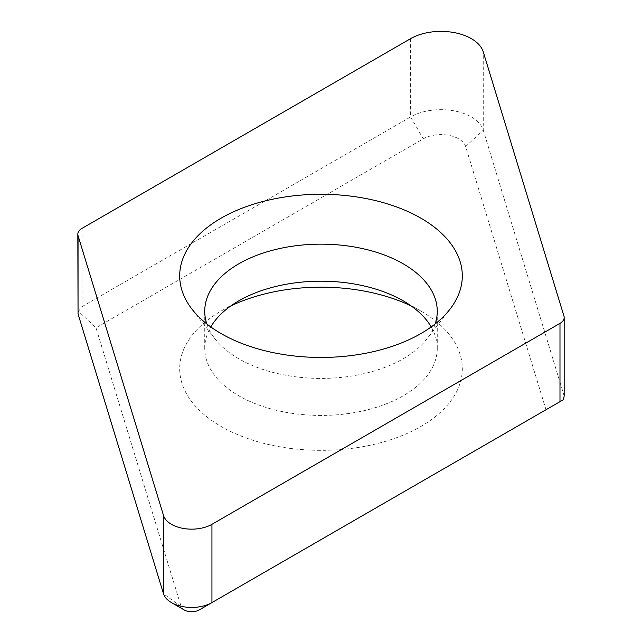 <?xml version="1.0" encoding="UTF-8"?>
<svg xmlns="http://www.w3.org/2000/svg" width="642" height="642" viewBox="0 0 642 642"><rect width="100%" height="100%" fill="white"/><g stroke="black" fill="none" stroke-linecap="round" stroke-linejoin="round"><path stroke-width="0.48" stroke-dasharray="3.21 2.41" d="M564.174 395.994L483.257 130.149A42.926 24.781 180 0 0 453.886 110.817A42.926 24.781 180 0 0 410.623 116.932L82.016 306.651L78.493 311.33L95.987 327.797L423.271 138.841A25.038 14.461 180 0 1 448.509 135.269A25.038 14.461 180 0 1 465.643 146.553L546.013 409.716L199.293 609.9M563.507 399.621L546.013 409.716M184.11 609.9A10.729 6.195 180 0 1 181.132 606.594L95.987 327.797M411.201 305.961A141.304 81.582 180 0 1 420.919 311.073A141.304 81.582 180 0 1 441.808 411.081A141.304 81.582 180 0 1 278.508 446.567A141.304 81.582 180 0 1 221.081 311.073A141.304 81.582 180 0 1 230.799 305.961M431.207 326.93A116.266 67.129 180 0 1 437.266 348.309A116.266 67.129 180 0 1 286.035 412.333A116.266 67.129 0 0 1 204.734 348.309A116.266 67.129 0 0 1 210.793 326.93M206.82 323.937A116.266 67.129 0 0 0 214.861 338.687A116.266 67.129 0 0 0 286.035 375.305A116.266 67.129 180 0 0 427.139 338.687L449.994 309.179M435.18 323.937A116.266 67.129 180 0 1 427.139 338.687M78.493 311.33L77.826 312.67M563.957 316.097L563.957 394.381M465.643 146.553L483.257 130.149L483.257 51.874M410.623 38.648L410.623 116.932L423.271 138.841M82.016 228.367L82.016 306.651M181.132 606.594L163.517 593.786M403.216 300.849L420.919 311.073M238.784 300.849L221.081 311.073M204.734 311.29L204.734 348.309M437.266 311.29L437.266 348.309M214.861 338.687L192.006 309.179"/><path stroke-width="0.96" d="M563.957 316.097L483.257 51.874A42.926 24.781 0 0 0 453.886 32.533A42.926 24.781 0 0 0 410.623 38.648L82.016 228.367A14.309 8.258 0 0 0 77.826 234.21A14.309 8.258 0 0 0 78.043 235.646L163.517 515.502A28.617 16.523 0 0 0 183.098 528.39A28.617 16.523 0 0 0 211.94 524.313L559.984 323.375A14.309 8.258 0 0 0 564.174 317.533A14.309 8.258 0 0 0 563.957 316.097M278.508 353.678A141.304 81.582 180 0 1 192.006 309.179A141.304 81.582 180 0 1 215.495 221.594A141.304 81.582 180 0 1 363.492 198.065A141.304 81.582 180 0 1 449.994 309.179A141.304 81.582 180 0 1 278.508 353.678M559.984 323.375L559.984 401.659L563.507 399.621L564.174 395.994L564.174 317.533M559.984 401.659L199.293 609.9A10.729 6.195 180 0 1 184.11 609.9L171.462 602.597A28.617 16.523 180 0 1 163.517 593.786L78.043 313.93L77.826 234.21M230.799 305.961A141.304 81.582 180 0 1 363.492 290.954A141.304 81.582 180 0 1 411.201 305.961M210.793 326.93A116.266 67.129 0 0 1 238.784 300.849A116.266 67.129 0 0 1 355.965 284.294A116.266 67.129 180 0 1 403.216 300.849A116.266 67.129 180 0 1 431.207 326.93M435.18 323.937A116.266 67.129 180 0 0 437.266 311.29A116.266 67.129 180 0 0 355.965 247.266A116.266 67.129 0 0 0 204.734 311.29A116.266 67.129 0 0 0 206.82 323.937M211.94 524.313L211.94 602.597A28.617 16.523 180 0 1 171.462 602.597M78.043 235.646L78.043 313.93M163.517 515.502L163.517 593.786"/></g></svg>
